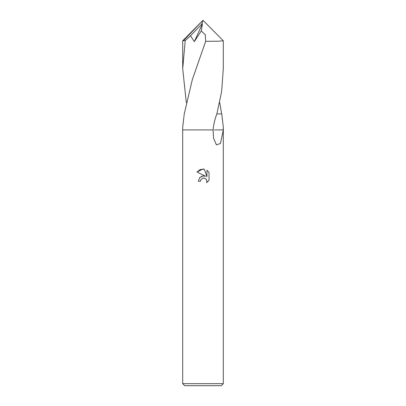 <?xml version="1.0" encoding="UTF-8"?>
<svg xmlns="http://www.w3.org/2000/svg" width="406" height="406" viewBox="0 0 406 406"><rect width="100%" height="100%" fill="white"/><g stroke="black" fill="none" stroke-linecap="round" stroke-linejoin="round"><path stroke-width="0.61" d="M203 129.92L182.695 129.92L182.695 127.022L182.695 129.92L213.109 129.92C213.622 124.292 214.87 118.953 216.86 113.913L221.651 91.462L223.3 68.781L223.3 40.808L218.271 41.209L205.669 41.31L192.337 79.566L184.253 113.919L182.695 127.164M203 178.087L200.808 179.797L200.462 181.269L198.331 181.269L199.656 177.711L203 175.935L205.583 176.25L196.971 171.997L203 169.028L204.309 169.165L206.938 176.747L206.938 170.256L209.034 172.367L209.034 180.376L206.608 182.7L206.948 181.249L205.999 178.96L204.949 178.254L203 178.087L204.416 178.087M223.3 383.67L221.27 385.7L184.73 385.7L182.7 383.67L223.3 383.67L223.3 129.92L220.473 143.43L216.434 144.906L213.571 138.243L213.109 129.925M217.007 113.913L221.747 113.919L223.305 127.027L223.224 129.925L223.305 127.164M200.462 181.269L200.681 180.081M206.243 179.229L206.948 181.249L206.608 182.7L209.034 180.376M205.583 176.25L202.868 175.95M202.229 176.087L199.767 177.589M209.034 172.367L206.938 170.256M204.309 169.165L200.209 169.525L196.971 171.997M214.469 129.92L223.473 129.92M186.308 102.601L182.7 68.781L185.227 40.6L190.495 35.774L201.711 24.213L203 20.3L223.3 40.808M182.7 68.781L182.7 40.808L185.227 40.6M219.692 102.601L221.691 113.919M190.495 35.774L194.312 41.64L201.264 30.952L205.284 34.743L205.669 41.31M201.711 24.213L203 20.3L183.573 40.6M201.711 24.335L202.427 23.822L194.312 41.64M202.427 23.822L201.264 30.952M182.7 129.925L182.7 383.67M223.305 127.027L223.305 129.92M204.177 45.431L203.888 46.243M203 20.3L182.71 40.783"/></g></svg>
